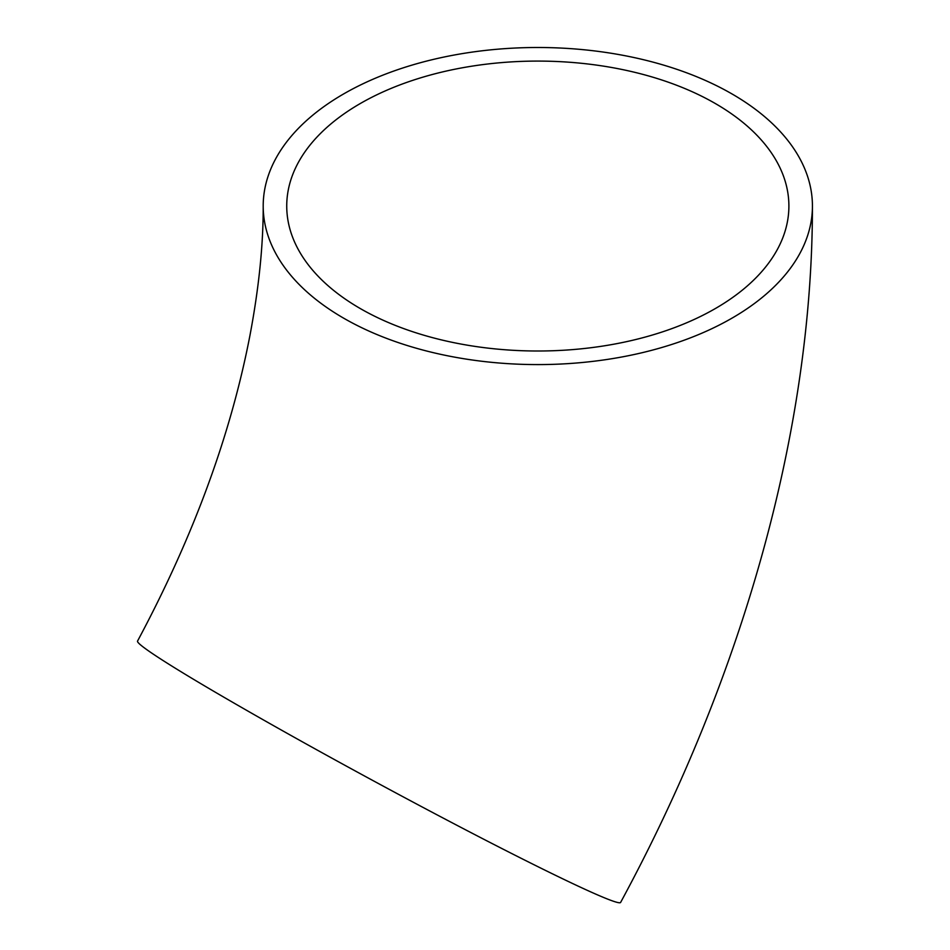 <?xml version="1.0" encoding="UTF-8"?>
<svg xmlns="http://www.w3.org/2000/svg" width="950" height="950" viewBox="0 0 950 950"><rect width="100%" height="100%" fill="white"/><g stroke="black" fill="none" stroke-linecap="round" stroke-linejoin="round"><path stroke-width="1.43" d="M360.276 308.548A251.073 144.958 180 0 1 286.734 206.043A251.073 144.958 180 0 1 537.819 61.085A251.073 144.958 180 0 1 788.892 206.043A251.073 144.958 180 0 1 633.899 339.969A251.073 144.958 180 0 1 360.276 308.548M263.197 206.043C263.316 244.696 258.946 287.613 250.076 334.78C230.921 434.542 193.42 536.631 137.572 641.036A274.621 10.652 28.4 0 0 235.398 703.879A274.621 10.652 28.4 0 0 485.533 840.156A274.621 10.652 28.4 0 0 620.576 902.5C742.128 678.11 812.582 430.991 812.428 206.043A274.621 158.543 180 0 1 642.901 352.521A274.621 158.543 180 0 1 343.627 318.155A274.621 158.543 180 0 1 263.197 206.043A274.621 158.543 180 0 1 537.819 47.5A274.621 158.543 180 0 1 812.428 206.043"/></g></svg>
